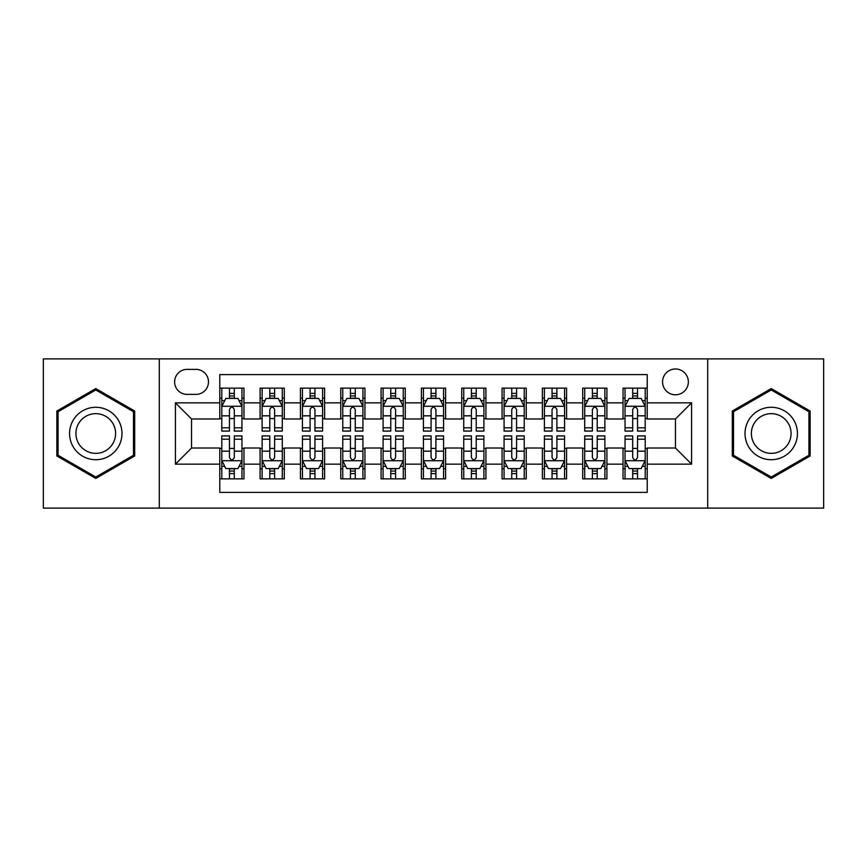 <?xml version="1.0" encoding="UTF-8"?>
<svg xmlns="http://www.w3.org/2000/svg" width="867" height="867" viewBox="0 0 867 867"><rect width="100%" height="100%" fill="white"/><g stroke="black" fill="none" stroke-linecap="round" stroke-linejoin="round"><path stroke-width="1.3" d="M675.458 368.984A12.907 12.907 0 0 0 662.551 381.881A12.907 12.907 0 0 0 675.458 394.788A12.907 12.907 0 0 0 688.355 381.881A12.907 12.907 0 0 0 675.458 368.984M707.71 508.105L823.65 508.105L823.65 358.895L707.71 358.895L707.71 508.105L159.29 508.105L159.29 358.895L43.35 358.895L43.35 508.105L159.29 508.105M647.226 388.134L623.026 388.134L623.026 402.852L606.9 402.852L606.9 418.978L623.026 418.978L623.026 402.852M606.9 402.852L606.9 388.134L582.7 388.134L582.7 402.852L566.574 402.852L566.574 418.978L582.7 418.978L582.7 402.852M566.574 402.852L566.574 388.134L542.384 388.134L542.384 402.852L526.247 402.852L526.247 418.978L542.384 418.978L542.384 402.852M526.247 402.852L526.247 388.134L502.058 388.134L502.058 402.852L485.921 402.852L485.921 418.978L502.058 418.978L502.058 402.852M485.921 402.852L485.921 388.134L461.732 388.134L461.732 402.852L445.595 402.852L445.595 418.978L461.732 418.978L461.732 402.852M445.595 402.852L445.595 388.134L421.405 388.134L421.405 402.852L405.268 402.852L405.268 418.978L421.405 418.978L421.405 402.852M405.268 402.852L405.268 388.134L381.079 388.134L381.079 402.852L364.942 402.852L364.942 418.978L381.079 418.978L381.079 402.852M364.942 402.852L364.942 388.134L340.753 388.134L340.753 402.852L324.616 402.852L324.616 418.978L340.753 418.978L340.753 402.852M324.616 402.852L324.616 388.134L300.426 388.134L300.426 402.852L284.3 402.852L284.3 418.978L300.426 418.978L300.426 402.852M284.3 402.852L284.3 388.134L260.1 388.134L260.1 418.978L243.974 418.978L243.974 388.134L219.774 388.134M219.774 478.866L243.974 478.866L243.974 448.022L260.1 448.022L260.1 478.866L284.3 478.866L284.3 448.022L300.426 448.022L300.426 464.148L284.3 464.148M300.426 464.148L300.426 478.866L324.616 478.866L324.616 448.022L340.753 448.022L340.753 464.148L324.616 464.148M340.753 464.148L340.753 478.866L364.942 478.866L364.942 448.022L381.079 448.022L381.079 464.148L364.942 464.148M381.079 464.148L381.079 478.866L405.268 478.866L405.268 448.022L421.405 448.022L421.405 464.148L405.268 464.148M421.405 464.148L421.405 478.866L445.595 478.866L445.595 448.022L461.732 448.022L461.732 464.148L445.595 464.148M461.732 464.148L461.732 478.866L485.921 478.866L485.921 448.022L502.058 448.022L502.058 464.148L485.921 464.148M502.058 464.148L502.058 478.866L526.247 478.866L526.247 448.022L542.384 448.022L542.384 464.148L526.247 464.148M542.384 464.148L542.384 478.866L566.574 478.866L566.574 448.022L582.7 448.022L582.7 464.148L566.574 464.148M582.7 464.148L582.7 478.866L606.9 478.866L606.9 448.022L623.026 448.022L623.026 464.148L606.9 464.148M187.109 394.387L195.985 394.387A12.496 12.496 0 0 0 208.481 381.881A12.496 12.496 0 0 0 195.985 369.385L187.109 369.385A12.496 12.496 0 0 0 174.614 381.881A12.496 12.496 0 0 0 187.109 394.387M707.71 358.895L159.29 358.895M647.226 402.852L647.226 374.62L219.774 374.62L219.774 418.978L191.542 418.978L191.542 448.022L219.774 448.022L219.774 492.38L647.226 492.38L647.226 448.022L675.458 448.022L675.458 418.978L647.226 418.978L647.226 402.852L691.584 402.852L691.584 464.148L647.226 464.148M219.774 464.148L175.416 464.148L175.416 402.852L219.774 402.852M623.026 464.148L623.026 478.866L647.226 478.866M219.774 398.213L221.789 398.213M229.452 398.213L234.296 398.213M241.958 398.213L243.974 398.213M219.774 418.577L221.789 418.577M229.452 418.577L234.296 418.577M241.958 418.577L243.974 418.577M219.774 448.423L221.789 448.423M229.452 448.423L234.296 448.423M241.958 448.423L243.974 448.423M219.774 468.787L221.789 468.787M229.452 468.787L234.296 468.787M241.958 468.787L243.974 468.787M260.1 418.577L262.116 418.577M269.778 418.577L274.622 418.577M282.284 418.577L284.3 418.577M260.1 398.213L262.116 398.213M269.778 398.213L274.622 398.213M282.284 398.213L284.3 398.213M260.1 448.423L262.116 448.423M269.778 448.423L274.622 448.423M282.284 448.423L284.3 448.423M260.1 468.787L262.116 468.787M269.778 468.787L274.622 468.787M282.284 468.787L284.3 468.787M300.426 448.423L302.442 448.423M310.104 448.423L314.938 448.423M322.6 448.423L324.616 448.423M300.426 468.787L302.442 468.787M310.104 468.787L314.938 468.787M322.6 468.787L324.616 468.787M300.426 398.213L302.442 398.213M310.104 398.213L314.938 398.213M322.6 398.213L324.616 398.213M300.426 418.577L302.442 418.577M310.104 418.577L314.938 418.577M322.6 418.577L324.616 418.577M340.753 448.423L342.768 448.423M350.431 448.423L355.264 448.423M362.926 448.423L364.942 448.423M340.753 468.787L342.768 468.787M350.431 468.787L355.264 468.787M362.926 468.787L364.942 468.787M340.753 398.213L342.768 398.213M350.431 398.213L355.264 398.213M362.926 398.213L364.942 398.213M340.753 418.577L342.768 418.577M350.431 418.577L355.264 418.577M362.926 418.577L364.942 418.577M381.079 448.423L383.095 448.423M390.757 448.423L395.59 448.423M403.253 448.423L405.268 448.423M381.079 468.787L383.095 468.787M390.757 468.787L395.59 468.787M403.253 468.787L405.268 468.787M381.079 398.213L383.095 398.213M390.757 398.213L395.59 398.213M403.253 398.213L405.268 398.213M381.079 418.577L383.095 418.577M390.757 418.577L395.59 418.577M403.253 418.577L405.268 418.577M421.405 448.423L423.421 448.423M431.083 448.423L435.917 448.423M443.579 448.423L445.595 448.423M421.405 468.787L423.421 468.787M431.083 468.787L435.917 468.787M443.579 468.787L445.595 468.787M421.405 398.213L423.421 398.213M431.083 398.213L435.917 398.213M443.579 398.213L445.595 398.213M421.405 418.577L423.421 418.577M431.083 418.577L435.917 418.577M443.579 418.577L445.595 418.577M461.732 448.423L463.747 448.423M471.41 448.423L476.243 448.423M483.905 448.423L485.921 448.423M461.732 468.787L463.747 468.787M471.41 468.787L476.243 468.787M483.905 468.787L485.921 468.787M461.732 398.213L463.747 398.213M471.41 398.213L476.243 398.213M483.905 398.213L485.921 398.213M461.732 418.577L463.747 418.577M471.41 418.577L476.243 418.577M483.905 418.577L485.921 418.577M502.058 448.423L504.074 448.423M511.736 448.423L516.569 448.423M524.232 448.423L526.247 448.423M502.058 468.787L504.074 468.787M511.736 468.787L516.569 468.787M524.232 468.787L526.247 468.787M502.058 398.213L504.074 398.213M511.736 398.213L516.569 398.213M524.232 398.213L526.247 398.213M502.058 418.577L504.074 418.577M511.736 418.577L516.569 418.577M524.232 418.577L526.247 418.577M542.384 448.423L544.4 448.423M552.062 448.423L556.896 448.423M564.558 448.423L566.574 448.423M542.384 468.787L544.4 468.787M552.062 468.787L556.896 468.787M564.558 468.787L566.574 468.787M542.384 398.213L544.4 398.213M552.062 398.213L556.896 398.213M564.558 398.213L566.574 398.213M542.384 418.577L544.4 418.577M552.062 418.577L556.896 418.577M564.558 418.577L566.574 418.577M582.7 448.423L584.716 448.423M592.378 448.423L597.222 448.423M604.884 448.423L606.9 448.423M582.7 468.787L584.716 468.787M592.378 468.787L597.222 468.787M604.884 468.787L606.9 468.787M582.7 398.213L584.716 398.213M592.378 398.213L597.222 398.213M604.884 398.213L606.9 398.213M582.7 418.577L584.716 418.577M592.378 418.577L597.222 418.577M604.884 418.577L606.9 418.577M623.026 448.423L625.042 448.423M632.704 448.423L637.548 448.423M645.211 448.423L647.226 448.423M623.026 468.787L625.042 468.787M632.704 468.787L637.548 468.787M645.211 468.787L647.226 468.787M623.026 398.213L625.042 398.213M632.704 398.213L637.548 398.213M645.211 398.213L647.226 398.213M623.026 418.577L625.042 418.577M632.704 418.577L637.548 418.577M645.211 418.577L647.226 418.577M191.542 418.978L175.416 402.852M191.542 448.022L175.416 464.148M691.584 402.852L675.458 418.978M691.584 464.148L675.458 448.022M95.771 478.432L134.688 455.966L134.688 411.034L95.771 388.568L56.864 411.034L56.864 455.966L95.771 478.432M810.136 411.034L771.229 388.568L732.312 411.034L732.312 455.966L771.229 478.432L810.136 455.966L810.136 411.034M234.296 393.38L229.452 393.38M241.958 427.789L234.296 427.789L234.296 431.083L241.958 431.083L241.958 406.482L237.916 398.419L225.821 398.419L221.789 406.482L221.789 431.083L229.452 431.083L229.452 427.789L221.789 427.789M221.789 406.482L221.789 388.134M241.958 406.482L241.958 388.134M229.452 398.419L229.452 388.134M234.296 388.134L234.296 398.419M234.296 427.789L234.296 409.506C232.681 406.395 231.066 406.395 229.452 409.506L229.452 427.789M229.452 473.62L234.296 473.62M221.789 439.211L229.452 439.211L229.452 435.917L221.789 435.917L221.789 460.518L225.821 468.581L237.916 468.581L241.958 460.518L241.958 435.917L234.296 435.917L234.296 439.211L241.958 439.211M241.958 460.518L241.958 478.866M221.789 460.518L221.789 478.866M234.296 468.581L234.296 478.866M229.452 478.866L229.452 468.581M229.452 439.211L229.452 457.494C231.066 460.605 232.681 460.605 234.296 457.494L234.296 439.211M95.771 407.284A26.216 26.216 0 0 0 69.566 433.5A26.216 26.216 0 0 0 95.771 459.716A26.216 26.216 0 0 0 121.987 433.5A26.216 26.216 0 0 0 95.771 407.284M95.771 413.657A19.843 19.843 0 0 0 75.928 433.5A19.843 19.843 0 0 0 95.771 453.343A19.843 19.843 0 0 0 115.614 433.5A19.843 19.843 0 0 0 95.771 413.657M133.475 455.273L95.771 477.034L58.067 455.273L58.067 411.727L95.771 389.966L133.475 411.727L133.475 455.273M748.524 420.397A26.216 26.216 0 0 0 758.116 456.205A26.216 26.216 0 0 0 793.923 446.603A26.216 26.216 0 0 0 784.332 410.795A26.216 26.216 0 0 0 748.524 420.397M754.041 423.573A19.843 19.843 0 0 0 761.302 450.688A19.843 19.843 0 0 0 788.417 443.427A19.843 19.843 0 0 0 781.145 416.312A19.843 19.843 0 0 0 754.041 423.573M808.933 411.727L808.933 455.273L771.229 477.034L733.525 455.273L733.525 411.727L771.229 389.966L808.933 411.727M274.622 393.38L269.778 393.38M282.284 427.789L274.622 427.789L274.622 431.083L282.284 431.083L282.284 406.482L278.242 398.419L266.147 398.419L262.116 406.482L262.116 431.083L269.778 431.083L269.778 427.789L262.116 427.789M262.116 406.482L262.116 388.134M282.284 406.482L282.284 388.134M269.778 398.419L269.778 388.134M274.622 388.134L274.622 398.419M274.622 427.789L274.622 409.506C273.007 406.395 271.393 406.395 269.778 409.506L269.778 427.789M314.938 393.38L310.104 393.38M322.6 427.789L314.938 427.789L314.938 431.083L322.6 431.083L322.6 406.482L318.568 398.419L306.474 398.419L302.442 406.482L302.442 431.083L310.104 431.083L310.104 427.789L302.442 427.789M302.442 406.482L302.442 388.134M322.6 406.482L322.6 388.134M310.104 398.419L310.104 388.134M314.938 388.134L314.938 398.419M314.938 427.789L314.938 409.506C313.334 406.395 311.719 406.395 310.104 409.506L310.104 427.789M355.264 393.38L350.431 393.38M362.926 427.789L355.264 427.789L355.264 431.083L362.926 431.083L362.926 406.482L358.895 398.419L346.8 398.419L342.768 406.482L342.768 431.083L350.431 431.083L350.431 427.789L342.768 427.789M342.768 406.482L342.768 388.134M362.926 406.482L362.926 388.134M350.431 398.419L350.431 388.134M355.264 388.134L355.264 398.419M355.264 427.789L355.264 409.506C353.66 406.395 352.045 406.395 350.431 409.506L350.431 427.789M395.59 393.38L390.757 393.38M403.253 427.789L395.59 427.789L395.59 431.083L403.253 431.083L403.253 406.482L399.221 398.419L387.126 398.419L383.095 406.482L383.095 431.083L390.757 431.083L390.757 427.789L383.095 427.789M383.095 406.482L383.095 388.134M403.253 406.482L403.253 388.134M390.757 398.419L390.757 388.134M395.59 388.134L395.59 398.419M395.59 427.789L395.59 409.506C393.986 406.395 392.372 406.395 390.757 409.506L390.757 427.789M269.778 473.62L274.622 473.62M262.116 439.211L269.778 439.211L269.778 435.917L262.116 435.917L262.116 460.518L266.147 468.581L278.242 468.581L282.284 460.518L282.284 435.917L274.622 435.917L274.622 439.211L282.284 439.211M282.284 460.518L282.284 478.866M262.116 460.518L262.116 478.866M274.622 468.581L274.622 478.866M269.778 478.866L269.778 468.581M269.778 439.211L269.778 457.494C271.393 460.605 272.997 460.605 274.622 457.494L274.622 439.211M310.104 473.62L314.938 473.62M302.442 439.211L310.104 439.211L310.104 435.917L302.442 435.917L302.442 460.518L306.474 468.581L318.568 468.581L322.6 460.518L322.6 435.917L314.938 435.917L314.938 439.211L322.6 439.211M322.6 460.518L322.6 478.866M302.442 460.518L302.442 478.866M314.938 468.581L314.938 478.866M310.104 478.866L310.104 468.581M310.104 439.211L310.104 457.494C311.719 460.605 313.323 460.605 314.938 457.494L314.938 439.211M350.431 473.62L355.264 473.62M342.768 439.211L350.431 439.211L350.431 435.917L342.768 435.917L342.768 460.518L346.8 468.581L358.895 468.581L362.926 460.518L362.926 435.917L355.264 435.917L355.264 439.211L362.926 439.211M362.926 460.518L362.926 478.866M342.768 460.518L342.768 478.866M355.264 468.581L355.264 478.866M350.431 478.866L350.431 468.581M350.431 439.211L350.431 457.494C352.045 460.605 353.649 460.605 355.264 457.494L355.264 439.211M390.757 473.62L395.59 473.62M383.095 439.211L390.757 439.211L390.757 435.917L383.095 435.917L383.095 460.518L387.126 468.581L399.221 468.581L403.253 460.518L403.253 435.917L395.59 435.917L395.59 439.211L403.253 439.211M403.253 460.518L403.253 478.866M383.095 460.518L383.095 478.866M395.59 468.581L395.59 478.866M390.757 478.866L390.757 468.581M390.757 439.211L390.757 457.494C392.361 460.605 393.976 460.605 395.59 457.494L395.59 439.211M435.917 393.38L431.083 393.38M443.579 427.789L435.917 427.789L435.917 431.083L443.579 431.083L443.579 406.482L439.547 398.419L427.453 398.419L423.421 406.482L423.421 431.083L431.083 431.083L431.083 427.789L423.421 427.789M423.421 406.482L423.421 388.134M443.579 406.482L443.579 388.134M431.083 398.419L431.083 388.134M435.917 388.134L435.917 398.419M435.917 427.789L435.917 409.506C434.313 406.395 432.698 406.395 431.083 409.506L431.083 427.789M431.083 473.62L435.917 473.62M423.421 439.211L431.083 439.211L431.083 435.917L423.421 435.917L423.421 460.518L427.453 468.581L439.547 468.581L443.579 460.518L443.579 435.917L435.917 435.917L435.917 439.211L443.579 439.211M443.579 460.518L443.579 478.866M423.421 460.518L423.421 478.866M435.917 468.581L435.917 478.866M431.083 478.866L431.083 468.581M431.083 439.211L431.083 457.494C432.687 460.605 434.302 460.605 435.917 457.494L435.917 439.211M476.243 393.38L471.41 393.38M483.905 427.789L476.243 427.789L476.243 431.083L483.905 431.083L483.905 406.482L479.874 398.419L467.779 398.419L463.747 406.482L463.747 431.083L471.41 431.083L471.41 427.789L463.747 427.789M463.747 406.482L463.747 388.134M483.905 406.482L483.905 388.134M471.41 398.419L471.41 388.134M476.243 388.134L476.243 398.419M476.243 427.789L476.243 409.506C474.639 406.395 473.024 406.395 471.41 409.506L471.41 427.789M471.41 473.62L476.243 473.62M463.747 439.211L471.41 439.211L471.41 435.917L463.747 435.917L463.747 460.518L467.779 468.581L479.874 468.581L483.905 460.518L483.905 435.917L476.243 435.917L476.243 439.211L483.905 439.211M483.905 460.518L483.905 478.866M463.747 460.518L463.747 478.866M476.243 468.581L476.243 478.866M471.41 478.866L471.41 468.581M471.41 439.211L471.41 457.494C473.014 460.605 474.628 460.605 476.243 457.494L476.243 439.211M516.569 393.38L511.736 393.38M524.232 427.789L516.569 427.789L516.569 431.083L524.232 431.083L524.232 406.482L520.2 398.419L508.105 398.419L504.074 406.482L504.074 431.083L511.736 431.083L511.736 427.789L504.074 427.789M504.074 406.482L504.074 388.134M524.232 406.482L524.232 388.134M511.736 398.419L511.736 388.134M516.569 388.134L516.569 398.419M516.569 427.789L516.569 409.506C514.955 406.395 513.351 406.395 511.736 409.506L511.736 427.789M511.736 473.62L516.569 473.62M504.074 439.211L511.736 439.211L511.736 435.917L504.074 435.917L504.074 460.518L508.105 468.581L520.2 468.581L524.232 460.518L524.232 435.917L516.569 435.917L516.569 439.211L524.232 439.211M524.232 460.518L524.232 478.866M504.074 460.518L504.074 478.866M516.569 468.581L516.569 478.866M511.736 478.866L511.736 468.581M511.736 439.211L511.736 457.494C513.34 460.605 514.955 460.605 516.569 457.494L516.569 439.211M556.896 393.38L552.062 393.38M564.558 427.789L556.896 427.789L556.896 431.083L564.558 431.083L564.558 406.482L560.526 398.419L548.432 398.419L544.4 406.482L544.4 431.083L552.062 431.083L552.062 427.789L544.4 427.789M544.4 406.482L544.4 388.134M564.558 406.482L564.558 388.134M552.062 398.419L552.062 388.134M556.896 388.134L556.896 398.419M556.896 427.789L556.896 409.506C555.281 406.395 553.677 406.395 552.062 409.506L552.062 427.789M552.062 473.62L556.896 473.62M544.4 439.211L552.062 439.211L552.062 435.917L544.4 435.917L544.4 460.518L548.432 468.581L560.526 468.581L564.558 460.518L564.558 435.917L556.896 435.917L556.896 439.211L564.558 439.211M564.558 460.518L564.558 478.866M544.4 460.518L544.4 478.866M556.896 468.581L556.896 478.866M552.062 478.866L552.062 468.581M552.062 439.211L552.062 457.494C553.666 460.605 555.281 460.605 556.896 457.494L556.896 439.211M597.222 393.38L592.378 393.38M604.884 427.789L597.222 427.789L597.222 431.083L604.884 431.083L604.884 406.482L600.853 398.419L588.758 398.419L584.716 406.482L584.716 431.083L592.378 431.083L592.378 427.789L584.716 427.789M584.716 406.482L584.716 388.134M604.884 406.482L604.884 388.134M592.378 398.419L592.378 388.134M597.222 388.134L597.222 398.419M597.222 427.789L597.222 409.506C595.607 406.395 594.003 406.395 592.378 409.506L592.378 427.789M592.378 473.62L597.222 473.62M584.716 439.211L592.378 439.211L592.378 435.917L584.716 435.917L584.716 460.518L588.758 468.581L600.853 468.581L604.884 460.518L604.884 435.917L597.222 435.917L597.222 439.211L604.884 439.211M604.884 460.518L604.884 478.866M584.716 460.518L584.716 478.866M597.222 468.581L597.222 478.866M592.378 478.866L592.378 468.581M592.378 439.211L592.378 457.494C593.993 460.605 595.607 460.605 597.222 457.494L597.222 439.211M637.548 393.38L632.704 393.38M645.211 427.789L637.548 427.789L637.548 431.083L645.211 431.083L645.211 406.482L641.179 398.419L629.084 398.419L625.042 406.482L625.042 431.083L632.704 431.083L632.704 427.789L625.042 427.789M625.042 406.482L625.042 388.134M645.211 406.482L645.211 388.134M632.704 398.419L632.704 388.134M637.548 388.134L637.548 398.419M637.548 427.789L637.548 409.506C635.934 406.395 634.319 406.395 632.704 409.506L632.704 427.789M632.704 473.62L637.548 473.62M625.042 439.211L632.704 439.211L632.704 435.917L625.042 435.917L625.042 460.518L629.084 468.581L641.179 468.581L645.211 460.518L645.211 435.917L637.548 435.917L637.548 439.211L645.211 439.211M645.211 460.518L645.211 478.866M625.042 460.518L625.042 478.866M637.548 468.581L637.548 478.866M632.704 478.866L632.704 468.581M632.704 439.211L632.704 457.494C634.319 460.605 635.934 460.605 637.548 457.494L637.548 439.211M260.1 464.148L243.974 464.148M260.1 402.852L243.974 402.852M241.85 406.276L221.887 406.276M221.789 400.641L224.716 400.641M239.032 400.641L241.958 400.641M229.452 415.824L221.789 415.824M241.958 415.824L234.296 415.824M234.296 395.937L229.452 395.937M221.887 460.724L241.85 460.724M241.958 466.359L239.032 466.359M224.716 466.359L221.789 466.359M234.296 451.176L241.958 451.176M221.789 451.176L229.452 451.176M229.452 471.063L234.296 471.063M282.176 406.276L262.213 406.276M262.116 400.641L265.042 400.641M279.358 400.641L282.284 400.641M269.778 415.824L262.116 415.824M282.284 415.824L274.622 415.824M274.622 395.937L269.778 395.937M322.502 406.276L302.54 406.276M302.442 400.641L305.368 400.641M319.685 400.641L322.6 400.641M310.104 415.824L302.442 415.824M322.6 415.824L314.938 415.824M314.938 395.937L310.104 395.937M362.829 406.276L342.866 406.276M342.768 400.641L345.695 400.641M360.011 400.641L362.926 400.641M350.431 415.824L342.768 415.824M362.926 415.824L355.264 415.824M355.264 395.937L350.431 395.937M403.155 406.276L383.192 406.276M383.095 400.641L386.021 400.641M400.337 400.641L403.253 400.641M390.757 415.824L383.095 415.824M403.253 415.824L395.59 415.824M395.59 395.937L390.757 395.937M262.213 460.724L282.176 460.724M282.284 466.359L279.358 466.359M265.042 466.359L262.116 466.359M274.622 451.176L282.284 451.176M262.116 451.176L269.778 451.176M269.778 471.063L274.622 471.063M302.54 460.724L322.502 460.724M322.6 466.359L319.685 466.359M305.368 466.359L302.442 466.359M314.938 451.176L322.6 451.176M302.442 451.176L310.104 451.176M310.104 471.063L314.938 471.063M342.866 460.724L362.829 460.724M362.926 466.359L360.011 466.359M345.695 466.359L342.768 466.359M355.264 451.176L362.926 451.176M342.768 451.176L350.431 451.176M350.431 471.063L355.264 471.063M383.192 460.724L403.155 460.724M403.253 466.359L400.337 466.359M386.021 466.359L383.095 466.359M395.59 451.176L403.253 451.176M383.095 451.176L390.757 451.176M390.757 471.063L395.59 471.063M443.481 406.276L423.519 406.276M423.421 400.641L426.336 400.641M440.664 400.641L443.579 400.641M431.083 415.824L423.421 415.824M443.579 415.824L435.917 415.824M435.917 395.937L431.083 395.937M423.519 460.724L443.481 460.724M443.579 466.359L440.664 466.359M426.336 466.359L423.421 466.359M435.917 451.176L443.579 451.176M423.421 451.176L431.083 451.176M431.083 471.063L435.917 471.063M483.808 406.276L463.845 406.276M463.747 400.641L466.663 400.641M480.979 400.641L483.905 400.641M471.41 415.824L463.747 415.824M483.905 415.824L476.243 415.824M476.243 395.937L471.41 395.937M463.845 460.724L483.808 460.724M483.905 466.359L480.979 466.359M466.663 466.359L463.747 466.359M476.243 451.176L483.905 451.176M463.747 451.176L471.41 451.176M471.41 471.063L476.243 471.063M524.134 406.276L504.171 406.276M504.074 400.641L506.989 400.641M521.305 400.641L524.232 400.641M511.736 415.824L504.074 415.824M524.232 415.824L516.569 415.824M516.569 395.937L511.736 395.937M504.171 460.724L524.134 460.724M524.232 466.359L521.305 466.359M506.989 466.359L504.074 466.359M516.569 451.176L524.232 451.176M504.074 451.176L511.736 451.176M511.736 471.063L516.569 471.063M564.46 406.276L544.498 406.276M544.4 400.641L547.315 400.641M561.632 400.641L564.558 400.641M552.062 415.824L544.4 415.824M564.558 415.824L556.896 415.824M556.896 395.937L552.062 395.937M544.498 460.724L564.46 460.724M564.558 466.359L561.632 466.359M547.315 466.359L544.4 466.359M556.896 451.176L564.558 451.176M544.4 451.176L552.062 451.176M552.062 471.063L556.896 471.063M604.787 406.276L584.824 406.276M584.716 400.641L587.642 400.641M601.958 400.641L604.884 400.641M592.378 415.824L584.716 415.824M604.884 415.824L597.222 415.824M597.222 395.937L592.378 395.937M584.824 460.724L604.787 460.724M604.884 466.359L601.958 466.359M587.642 466.359L584.716 466.359M597.222 451.176L604.884 451.176M584.716 451.176L592.378 451.176M592.378 471.063L597.222 471.063M645.113 406.276L625.15 406.276M625.042 400.641L627.968 400.641M642.284 400.641L645.211 400.641M632.704 415.824L625.042 415.824M645.211 415.824L637.548 415.824M637.548 395.937L632.704 395.937M625.15 460.724L645.113 460.724M645.211 466.359L642.284 466.359M627.968 466.359L625.042 466.359M637.548 451.176L645.211 451.176M625.042 451.176L632.704 451.176M632.704 471.063L637.548 471.063"/></g></svg>
